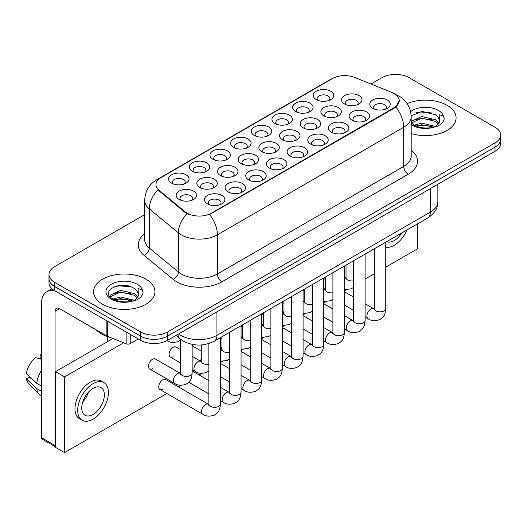 <?xml version="1.0" encoding="UTF-8"?>
<svg xmlns="http://www.w3.org/2000/svg" width="527" height="527" viewBox="0 0 527 527"><rect width="100%" height="100%" fill="white"/><g stroke="black" fill="none" stroke-linecap="round" stroke-linejoin="round"><path stroke-width="0.79" d="M316.299 99.603L316.299 99.603A10.23 5.909 180 0 1 316.299 91.25A10.23 5.909 180 0 1 330.765 91.25A10.23 5.909 180 0 1 330.765 99.603A10.23 5.909 180 0 1 316.299 99.603M329.085 100.387A6.396 3.689 0 0 0 329.928 98.562A6.396 3.689 0 0 0 328.051 95.947A6.396 3.689 0 0 0 321.088 95.15A6.396 3.689 0 0 0 317.135 98.562A6.396 3.689 0 0 0 317.979 100.387M254.277 135.413L254.277 135.413A10.23 5.909 180 0 1 254.277 127.06A10.23 5.909 180 0 1 268.75 127.06A10.23 5.909 180 0 1 268.75 135.413A10.23 5.909 180 0 1 254.277 135.413M267.07 136.197A6.396 3.689 0 0 0 267.907 134.365A6.396 3.689 0 0 0 266.036 131.757A6.396 3.689 0 0 0 259.067 130.953A6.396 3.689 0 0 0 255.121 134.365A6.396 3.689 0 0 0 255.957 136.197M233.606 147.349L233.606 147.349A10.23 5.909 180 0 1 233.606 138.99A10.23 5.909 180 0 1 248.072 138.99A10.23 5.909 180 0 1 248.072 147.349A10.23 5.909 180 0 1 233.606 147.349M246.392 148.127A6.396 3.689 0 0 0 247.235 146.302A6.396 3.689 0 0 0 245.358 143.693A6.396 3.689 0 0 0 238.395 142.889A6.396 3.689 0 0 0 234.443 146.302A6.396 3.689 0 0 0 235.286 148.127M212.934 159.279A10.23 5.909 180 0 1 212.928 159.279A10.23 5.909 180 0 1 212.934 150.926A10.23 5.909 180 0 1 227.4 150.926A10.23 5.909 180 0 1 227.4 159.279A10.23 5.909 180 0 1 212.934 159.279M225.721 160.063A6.396 3.689 0 0 0 226.557 158.238A6.396 3.689 0 0 0 224.686 155.63A6.396 3.689 0 0 0 217.717 154.826A6.396 3.689 0 0 0 213.771 158.238A6.396 3.689 0 0 0 214.608 160.063M274.949 123.476L274.949 123.476A10.23 5.909 180 0 1 274.949 115.123A10.23 5.909 180 0 1 289.422 115.123A10.23 5.909 180 0 1 289.422 123.476A10.23 5.909 180 0 1 274.949 123.476M287.742 124.26A6.396 3.689 0 0 0 288.579 122.429A6.396 3.689 0 0 0 286.708 119.82A6.396 3.689 0 0 0 279.738 119.023A6.396 3.689 0 0 0 275.792 122.429A6.396 3.689 0 0 0 276.629 124.26M295.627 111.54L295.627 111.54A10.23 5.909 180 0 1 295.627 103.187A10.23 5.909 180 0 1 310.093 103.187A10.23 5.909 180 0 1 310.093 111.54A10.23 5.909 180 0 1 295.627 111.54M308.414 112.323A6.396 3.689 0 0 0 309.25 110.492A6.396 3.689 0 0 0 307.379 107.883A6.396 3.689 0 0 0 300.41 107.086A6.396 3.689 0 0 0 296.464 110.492A6.396 3.689 0 0 0 297.3 112.323M192.256 171.216L192.256 171.216A10.23 5.909 180 0 1 192.256 162.863A10.23 5.909 180 0 1 206.729 162.863A10.23 5.909 180 0 1 206.729 171.216A10.23 5.909 180 0 1 192.256 171.216M205.049 172A6.396 3.689 0 0 0 205.886 170.175A6.396 3.689 0 0 0 204.015 167.56A6.396 3.689 0 0 0 197.045 166.763A6.396 3.689 0 0 0 193.099 170.175A6.396 3.689 0 0 0 193.936 172M171.585 183.152L171.585 183.152A10.23 5.909 180 0 1 171.585 174.799A10.23 5.909 180 0 1 186.057 174.799A10.23 5.909 180 0 1 186.057 183.152A10.23 5.909 180 0 1 171.585 183.152M184.378 183.936A6.396 3.689 0 0 0 185.214 182.111A6.396 3.689 0 0 0 183.343 179.496A6.396 3.689 0 0 0 176.374 178.699A6.396 3.689 0 0 0 172.428 182.111A6.396 3.689 0 0 0 173.264 183.936M344.539 103.977L344.539 103.977A10.23 5.909 180 0 1 344.539 95.618A10.23 5.909 180 0 1 359.012 95.618A10.23 5.909 180 0 1 359.012 103.977A10.23 5.909 180 0 1 344.539 103.977M357.332 104.754A6.396 3.689 0 0 0 358.169 102.93A6.396 3.689 0 0 0 356.298 100.321A6.396 3.689 0 0 0 349.329 99.517A6.396 3.689 0 0 0 345.383 102.93A6.396 3.689 0 0 0 346.219 104.754M323.868 115.907L323.868 115.907A10.23 5.909 180 0 1 323.868 107.554A10.23 5.909 180 0 1 338.334 107.554A10.23 5.909 180 0 1 338.334 115.907A10.23 5.909 180 0 1 323.868 115.907M336.661 116.691A6.396 3.689 0 0 0 337.497 114.866A6.396 3.689 0 0 0 335.62 112.258A6.396 3.689 0 0 0 328.657 111.454A6.396 3.689 0 0 0 324.704 114.866A6.396 3.689 0 0 0 325.548 116.691M261.847 151.717L261.847 151.717A10.23 5.909 180 0 1 261.847 143.364A10.23 5.909 180 0 1 276.319 143.364A10.23 5.909 180 0 1 276.319 151.717A10.23 5.909 180 0 1 261.847 151.717M274.639 152.501A6.396 3.689 0 0 0 275.476 150.669A6.396 3.689 0 0 0 273.605 148.061A6.396 3.689 0 0 0 266.636 147.264A6.396 3.689 0 0 0 262.69 150.669A6.396 3.689 0 0 0 263.526 152.501M241.175 163.653L241.175 163.653A10.23 5.909 180 0 1 241.175 155.3A10.23 5.909 180 0 1 255.641 155.3A10.23 5.909 180 0 1 255.641 163.653A10.23 5.909 180 0 1 241.175 163.653M253.968 164.437A6.396 3.689 0 0 0 254.804 162.606A6.396 3.689 0 0 0 252.927 159.997A6.396 3.689 0 0 0 245.964 159.194A6.396 3.689 0 0 0 242.012 162.606A6.396 3.689 0 0 0 242.855 164.437M220.503 175.59L220.503 175.59A10.23 5.909 180 0 1 220.503 167.23A10.23 5.909 180 0 1 234.97 167.237A10.23 5.909 180 0 1 234.97 175.59A10.23 5.909 180 0 1 220.503 175.59M233.29 176.374A6.396 3.689 0 0 0 234.133 174.542A6.396 3.689 0 0 0 232.255 171.934A6.396 3.689 0 0 0 225.286 171.13A6.396 3.689 0 0 0 221.34 174.542A6.396 3.689 0 0 0 222.177 176.374M199.825 187.52L199.825 187.52A10.23 5.909 180 0 1 199.825 179.167A10.23 5.909 180 0 1 214.298 179.167A10.23 5.909 180 0 1 214.298 187.52A10.23 5.909 180 0 1 199.825 187.52M212.618 188.304A6.396 3.689 0 0 0 213.455 186.479A6.396 3.689 0 0 0 211.584 183.87A6.396 3.689 0 0 0 204.614 183.067A6.396 3.689 0 0 0 200.668 186.479A6.396 3.689 0 0 0 201.505 188.304M303.196 127.844L303.196 127.844A10.23 5.909 180 0 1 303.196 119.491A10.23 5.909 180 0 1 317.662 119.491A10.23 5.909 180 0 1 317.662 127.844A10.23 5.909 180 0 1 303.196 127.844M315.983 128.628A6.396 3.689 0 0 0 316.826 126.803A6.396 3.689 0 0 0 314.948 124.188A6.396 3.689 0 0 0 307.979 123.39A6.396 3.689 0 0 0 304.033 126.803A6.396 3.689 0 0 0 304.869 128.628M282.518 139.78L282.518 139.78A10.23 5.909 180 0 1 282.518 131.427A10.23 5.909 180 0 1 296.991 131.427A10.23 5.909 180 0 1 296.991 139.78A10.23 5.909 180 0 1 282.518 139.78M295.311 140.564A6.396 3.689 0 0 0 296.148 138.739A6.396 3.689 0 0 0 294.277 136.124A6.396 3.689 0 0 0 287.307 135.327A6.396 3.689 0 0 0 283.361 138.739A6.396 3.689 0 0 0 284.198 140.564M179.154 199.456L179.154 199.456A10.23 5.909 180 0 1 179.154 191.103A10.23 5.909 180 0 1 193.626 191.103A10.23 5.909 180 0 1 193.626 199.456A10.23 5.909 180 0 1 179.154 199.456M191.947 200.24A6.396 3.689 0 0 0 192.783 198.415A6.396 3.689 0 0 0 190.912 195.807A6.396 3.689 0 0 0 183.943 195.003A6.396 3.689 0 0 0 179.997 198.415A6.396 3.689 0 0 0 180.833 200.24M372.78 108.345L372.78 108.345A10.23 5.909 180 0 1 372.78 99.992A10.23 5.909 180 0 1 387.253 99.992A10.23 5.909 180 0 1 387.253 108.345A10.23 5.909 180 0 1 372.78 108.345M385.573 109.129A6.396 3.689 0 0 0 386.41 107.297A6.396 3.689 0 0 0 384.539 104.689A6.396 3.689 0 0 0 377.569 103.891A6.396 3.689 0 0 0 373.623 107.297A6.396 3.689 0 0 0 374.46 109.129M352.108 120.281L352.108 120.281A10.23 5.909 180 0 1 352.108 111.928A10.23 5.909 180 0 1 366.581 111.928A10.23 5.909 180 0 1 366.581 120.281A10.23 5.909 180 0 1 352.108 120.281M364.901 121.065A6.396 3.689 0 0 0 365.738 119.234A6.396 3.689 0 0 0 363.867 116.625A6.396 3.689 0 0 0 356.898 115.821A6.396 3.689 0 0 0 352.952 119.234A6.396 3.689 0 0 0 353.788 121.065M331.437 132.218L331.437 132.218A10.23 5.909 180 0 1 331.437 123.858A10.23 5.909 180 0 1 345.903 123.858A10.23 5.909 180 0 1 345.903 132.218A10.23 5.909 180 0 1 331.437 132.218M344.23 133.002A6.396 3.689 0 0 0 345.066 131.17A6.396 3.689 0 0 0 343.196 128.562A6.396 3.689 0 0 0 336.226 127.758A6.396 3.689 0 0 0 332.273 131.17A6.396 3.689 0 0 0 333.117 133.002M290.087 156.084L290.087 156.084A10.23 5.909 180 0 1 290.087 147.731A10.23 5.909 180 0 1 304.56 147.731A10.23 5.909 180 0 1 304.56 156.084A10.23 5.909 180 0 1 290.087 156.084M302.88 156.868A6.396 3.689 0 0 0 303.717 155.043A6.396 3.689 0 0 0 301.846 152.435A6.396 3.689 0 0 0 294.876 151.631A6.396 3.689 0 0 0 290.93 155.043A6.396 3.689 0 0 0 291.767 156.868M310.765 144.148L310.765 144.148A10.23 5.909 180 0 1 310.765 135.795A10.23 5.909 180 0 1 325.231 135.795A10.23 5.909 180 0 1 325.231 144.148A10.23 5.909 180 0 1 310.765 144.148M323.552 144.932A6.396 3.689 0 0 0 324.395 143.107A6.396 3.689 0 0 0 322.517 140.498A6.396 3.689 0 0 0 315.548 139.695A6.396 3.689 0 0 0 311.602 143.107A6.396 3.689 0 0 0 312.439 144.932M228.072 191.894L228.072 191.894A10.23 5.909 180 0 1 228.072 183.541A10.23 5.909 180 0 1 242.539 183.541A10.23 5.909 180 0 1 242.539 191.894A10.23 5.909 180 0 1 228.072 191.894M240.859 192.678A6.396 3.689 0 0 0 241.702 190.846A6.396 3.689 0 0 0 239.825 188.238A6.396 3.689 0 0 0 232.855 187.441A6.396 3.689 0 0 0 228.909 190.846A6.396 3.689 0 0 0 229.746 192.678M248.744 179.957L248.744 179.957A10.23 5.909 180 0 1 248.744 171.604A10.23 5.909 180 0 1 263.21 171.604A10.23 5.909 180 0 1 263.21 179.957A10.23 5.909 180 0 1 248.744 179.957M261.537 180.741A6.396 3.689 0 0 0 262.374 178.917A6.396 3.689 0 0 0 260.503 176.301A6.396 3.689 0 0 0 253.533 175.504A6.396 3.689 0 0 0 249.581 178.917A6.396 3.689 0 0 0 250.424 180.741M269.416 168.021L269.416 168.021A10.23 5.909 180 0 1 269.416 159.668A10.23 5.909 180 0 1 283.888 159.668A10.23 5.909 180 0 1 283.888 168.021A10.23 5.909 180 0 1 269.416 168.021M282.208 168.805A6.396 3.689 0 0 0 283.045 166.98A6.396 3.689 0 0 0 281.174 164.365A6.396 3.689 0 0 0 274.205 163.568A6.396 3.689 0 0 0 270.259 166.98A6.396 3.689 0 0 0 271.095 168.805M207.394 203.83L207.394 203.83A10.23 5.909 180 0 1 207.394 195.477A10.23 5.909 180 0 1 221.867 195.477A10.23 5.909 180 0 1 221.867 203.83A10.23 5.909 180 0 1 207.394 203.83M220.187 204.614A6.396 3.689 0 0 0 221.024 202.783A6.396 3.689 0 0 0 219.153 200.174A6.396 3.689 0 0 0 212.183 199.371A6.396 3.689 0 0 0 208.237 202.783A6.396 3.689 0 0 0 209.074 204.614M391.89 92.462A17.266 9.967 180 0 1 394.196 93.575A17.266 9.967 180 0 1 399.255 100.624A17.266 9.967 180 0 1 394.196 107.673L211.518 213.145A17.266 9.967 180 0 1 185.168 211.814L159.095 190.313A17.266 9.967 180 0 1 155.972 184.602A17.266 9.967 180 0 1 161.031 177.553L332.55 78.53A17.266 9.967 180 0 1 354.658 77.41L391.89 92.462M447.1 105.328A30.691 17.72 0 0 0 407.134 103.615A30.691 17.72 0 0 1 447.1 105.328A30.691 17.72 0 0 1 456.092 117.857A30.691 17.72 0 0 0 447.1 105.328M145.953 279.191A30.691 17.72 0 0 0 112.508 275.351A30.691 17.72 0 0 0 93.556 291.721A30.691 17.72 0 0 0 102.548 304.25A30.691 17.72 0 0 0 135.999 308.097A30.691 17.72 0 0 0 154.945 291.721A30.691 17.72 0 0 0 145.953 279.191A30.691 17.72 0 0 0 112.508 275.351A30.691 17.72 0 0 0 93.556 291.721A30.691 17.72 0 0 0 102.548 304.25A30.691 17.72 0 0 0 135.999 308.097A30.691 17.72 0 0 0 154.945 291.721A30.691 17.72 0 0 0 145.953 279.191M399.255 100.624L395.869 106.974L394.196 108.187L209.575 214.529A22.384 12.925 60 0 1 217.401 234.811A25.579 14.769 180 0 1 181.222 234.811A25.579 14.769 180 0 1 178.357 232.842L149.306 208.89A25.579 14.769 180 0 1 144.681 200.418L144.681 239.574A25.579 14.769 0 0 0 149.306 248.046L178.357 271.998A25.579 14.769 0 0 0 181.222 273.968A25.579 14.769 0 0 0 217.401 273.968L403.695 166.413A25.579 14.769 0 0 0 411.185 155.972L411.185 116.816A25.579 14.769 180 0 1 403.695 127.257A22.384 12.925 -120 0 0 395.869 106.974M144.681 214.66L54.617 266.662A19.183 11.074 0 0 0 48.998 274.495L48.998 282.847A19.183 11.074 0 0 0 54.617 290.68L140.531 340.277L140.531 336.101A19.183 11.074 0 0 0 167.658 336.101L495.031 147.099A19.183 11.074 0 0 0 500.65 139.266A19.183 11.074 0 0 1 495.031 147.099L167.658 336.101A19.183 11.074 0 0 1 140.531 336.101L54.617 286.504L140.531 336.101L140.531 331.924A19.183 11.074 0 0 0 167.658 331.924L495.031 142.922A19.183 11.074 0 0 0 500.65 135.09A19.183 11.074 0 0 0 495.031 127.257L409.117 77.653A19.183 11.074 0 0 0 381.989 77.653L370.982 84.01M48.998 278.671A19.183 11.074 0 0 0 54.617 286.504A19.183 11.074 0 0 1 48.998 278.671M189.048 214.529L185.168 212.572L157.935 189.898A22.384 14.967 129.5 0 0 149.306 208.89L149.306 248.046A6.396 4.275 -50.5 0 1 144.069 255.384A31.976 18.458 180 0 1 144.681 233.718M411.185 133.568A30.691 17.72 0 0 0 456.092 117.857A30.691 17.72 0 0 1 411.185 133.568M48.998 274.495A19.183 11.074 0 0 0 54.617 282.327L140.531 331.924M140.531 340.277A19.183 11.074 0 0 0 167.658 340.277L495.031 151.275A19.183 11.074 0 0 0 500.65 143.443L500.65 135.09M439.643 121.987L439.854 120.993A14.453 8.346 0 0 0 438.22 117.139L435.631 114.774L422.213 111.441L411.159 115.716M411.185 122.765L413.807 124.958C419.406 127.995 426.02 128.766 433.649 127.284L437.706 126.098C441.613 124.095 443.774 121.599 444.202 118.595L443.405 116.006L439.129 114.662L439.637 121.981L436.106 126.243M414.235 125.215L421.653 123.114L435.77 126.487M432.041 126.21L420.52 125.222L415.941 126.052L421.653 124.774L434.162 127.172M411.185 121.836L411.435 121.282L421.653 116.487L435.618 119.748L438.978 123.246M411.396 123.008L421.653 118.14L435.618 121.408L438.418 124.036M438.22 117.139L439.841 121.19M414.854 113.107L420.52 111.961L432.186 112.989M415.922 119.425L420.52 118.588L432.041 119.576M96.217 329.836A31.976 18.458 0 0 0 101.645 334.013A31.976 18.458 0 0 0 111.467 337.879M138.496 295.851L138.706 294.856A14.453 8.346 0 0 0 137.073 291.003L134.484 288.644C121.164 279.218 98.957 291.517 112.666 298.829C118.259 301.859 124.873 302.636 132.501 301.148L136.559 299.968C140.465 297.966 142.633 295.463 143.061 292.459L142.264 289.87L137.988 288.526L138.489 295.845L134.965 300.107M113.094 299.079L120.512 296.978L134.622 300.35M130.894 300.074L119.372 299.086L114.794 299.916L120.512 298.638L133.021 301.036M109.853 296.398L110.288 295.146L120.512 290.351L134.471 293.611L137.83 297.109M110.248 296.872L120.512 292.004L134.471 295.272L137.277 297.9M137.073 291.003L138.7 295.054M113.707 286.971L119.372 285.825L131.039 286.853M114.774 293.289L119.372 292.459L130.894 293.447M130.241 334.342L130.241 343.611L138.272 338.973M55.572 291.227A25.579 14.769 -120 0 0 46.804 291.76A25.579 14.769 -120 0 0 41.501 303.473L41.501 437.654L55.071 445.486L55.071 311.305A6.396 3.689 60 0 1 56.396 308.374A6.396 3.689 60 0 1 59.591 308.69L106.869 335.989L106.869 320.844M55.519 446.83L42.167 439.123A3.195 1.844 -60 0 1 41.501 437.654M107.521 341.641L107.521 336.694M55.071 445.486A3.195 1.844 120 0 0 55.519 446.791M130.241 343.611A3.195 1.844 180 0 1 126.151 343.815L107.297 336.193A3.195 1.844 180 0 1 106.869 335.989M180.636 349.717L176.025 347.062A5.757 3.32 120 0 0 173.152 347.346A5.757 3.32 120 0 0 169.391 352.418A5.757 3.32 120 0 0 170.274 357.029A5.757 3.32 120 0 0 173.152 356.746M149.596 368.966L174.47 383.32A5.757 3.32 -60 0 1 173.587 378.709A5.757 3.32 -60 0 1 177.342 373.636A5.757 3.32 -60 0 1 177.599 373.498A5.757 3.32 -60 0 1 180.221 373.353L155.353 358.999A5.757 3.32 120 0 0 152.474 359.282A5.757 3.32 120 0 0 148.719 364.355A5.757 3.32 120 0 0 149.596 368.966A5.757 3.32 120 0 0 152.474 368.676M220.385 337.662L220.385 404.011C219.733 412.127 217.394 412.997 214.179 415.21C209.423 416.679 205.602 416.35 202.711 414.215A5.757 3.32 -60 0 1 201.828 409.604A5.757 3.32 -60 0 1 205.589 404.532A5.757 3.32 -60 0 1 205.846 404.393A5.757 3.32 -60 0 1 208.468 404.249L165.689 379.552A5.757 3.32 120 0 0 162.81 379.835A5.757 3.32 120 0 0 159.055 384.908A5.757 3.32 120 0 0 159.938 389.519A5.757 3.32 120 0 0 162.81 389.236M325.343 287.347A5.757 3.32 120 0 0 324.415 289.507M284 311.22A5.757 3.32 120 0 0 283.071 313.374M192.144 345.356A5.757 3.32 120 0 0 193.824 344.81M263.329 323.156A5.757 3.32 120 0 0 262.393 325.311M221.979 347.023A5.757 3.32 120 0 0 221.05 349.184M180.636 370.896A5.757 3.32 120 0 0 179.7 373.057M385.771 267.143L417.259 248.961L417.259 223.995M123.614 342.794L64.564 376.884L64.564 452.588L166.868 393.524M178.383 386.877L181.077 385.323M199.054 374.941L201.749 373.386M220.385 362.629L222.42 361.45M241.063 350.692L243.099 349.513M261.735 338.756L263.77 337.576M282.406 326.819L284.442 325.646M303.078 314.882L305.113 313.71M323.756 302.946L325.791 301.773M344.427 291.016L346.463 289.837M365.099 279.079L374.262 273.79M201.307 358.959A5.757 3.32 120 0 0 200.379 361.12M242.651 335.086A5.757 3.32 120 0 0 241.722 337.247M304.672 299.283A5.757 3.32 120 0 0 303.743 301.437M112.976 338.492L55.519 371.66L55.519 447.37L64.564 452.588M64.564 376.884L55.519 371.66M386.686 241.649A15.988 9.229 120 0 0 394.196 240.608A15.988 9.229 120 0 0 401.712 232.974M385.771 247.268A21.739 12.556 120 0 0 394.196 245.305A21.739 12.556 120 0 0 407.042 229.897M93.055 414.472A15.988 9.229 120 0 0 103.496 400.388A15.988 9.229 120 0 0 101.046 387.576A15.988 9.229 120 0 0 93.055 388.366A15.988 9.229 120 0 0 82.607 402.457A15.988 9.229 120 0 0 85.058 415.263A15.988 9.229 120 0 0 93.055 414.472M82.719 402.081A15.988 9.229 120 0 0 88.457 392.147M41.501 355.356L40.151 354.948L40.151 358.156L41.501 358.94M103.924 382.589L101.21 381.028A21.739 12.556 120 0 0 90.341 382.101A21.739 12.556 120 0 0 76.138 401.264A21.739 12.556 120 0 0 79.465 418.682L82.179 420.25A21.739 12.556 120 0 0 93.055 419.176A21.739 12.556 120 0 0 107.258 400.013A21.739 12.556 120 0 0 103.924 382.589A21.739 12.556 120 0 0 93.055 383.669A21.739 12.556 120 0 0 78.846 402.826A21.739 12.556 120 0 0 82.179 420.25M41.501 370.303A21.1 12.18 120 0 0 36.706 383.307L26.35 373.623A16.627 9.598 120 0 1 35.625 357.556L41.501 359.342M41.501 386.08L36.706 383.307M31.949 378.867L29.13 377.24L26.35 378.841L36.706 388.531L41.501 391.304M36.706 388.531A21.1 12.18 120 0 0 39.308 394.427A21.1 12.18 120 0 0 40.902 395.678L41.501 396.027M41.501 354.566A16.627 9.598 120 0 0 40.151 354.948M26.35 378.841A16.627 9.598 120 0 0 28.313 382.984L39.308 394.427M211.518 213.145L211.518 213.659M185.168 211.814L185.168 212.572M159.095 190.313L159.095 191.07M394.196 107.673L394.196 108.187M221.92 281.8A6.396 3.689 60 0 1 217.401 273.968L217.401 234.811L403.695 127.257L403.695 166.413A6.396 3.689 60 0 0 408.214 174.246L221.92 281.8A31.976 18.458 180 0 1 176.703 281.8A31.976 18.458 180 0 1 173.119 279.336L144.069 255.384M411.185 116.816C410.75 107.613 406.712 100.716 399.058 96.125L395.83 94.55A22.384 10.481 112 0 0 395.527 94.438M159.128 178.857A22.384 12.925 -120 0 0 156.809 179.727C149.161 184.325 145.116 191.215 144.681 200.418M156.809 179.727L330.666 79.353A22.384 12.925 60 0 1 332.359 78.635M187.078 213.758A22.384 14.967 129.5 0 0 178.357 232.842L178.357 271.998A6.396 4.275 -50.5 0 1 173.119 279.336M411.185 150.116A31.976 18.458 180 0 1 408.214 174.246M167.658 331.924L167.658 340.277M495.031 142.922L495.031 151.275M54.617 282.327L54.617 290.68M178.653 333.934A25.579 14.769 0 0 0 180.774 335.317A25.579 14.769 0 0 0 216.946 335.317L430.368 212.098A25.579 14.769 0 0 0 437.865 201.657C438.049 208.007 434.67 213.435 427.72 217.954L214.298 341.173A12.786 7.385 60 0 0 216.946 335.317L216.946 311.826M430.368 188.607L430.368 212.098A12.786 7.385 60 0 1 427.72 217.954M177.955 334.335A12.786 8.557 129.5 0 0 180.247 338.98L175.992 335.468M220.385 404.011A5.757 3.32 180 0 1 218.435 406.501A5.757 3.32 180 0 1 210.563 406.363A5.757 3.32 180 0 1 208.876 404.011L208.692 405.256L209.206 404.828M192.144 344.394L192.144 373.116A5.757 3.32 180 0 1 190.194 375.613A5.757 3.32 180 0 1 182.322 375.468A5.757 3.32 180 0 1 180.636 373.116L180.636 339.289M241.063 325.726L241.063 392.075A5.757 3.32 180 0 1 239.113 394.565A5.757 3.32 180 0 1 231.234 394.427A5.757 3.32 180 0 1 229.548 392.075L229.364 393.32L229.877 392.892M241.063 392.075C240.404 400.191 238.066 401.06 234.851 403.274C230.095 404.743 226.274 404.413 223.382 402.279A5.757 3.32 -60 0 1 222.499 397.668A5.757 3.32 -60 0 1 226.261 392.595A5.757 3.32 -60 0 1 226.518 392.457A5.757 3.32 -60 0 1 229.14 392.312L229.535 392.523M261.735 313.789L261.735 380.138A5.757 3.32 180 0 1 259.785 382.635A5.757 3.32 180 0 1 251.906 382.49A5.757 3.32 180 0 1 250.22 380.138L250.035 381.383L250.556 380.955M261.735 380.138C261.076 388.254 258.737 389.124 255.523 391.337C250.773 392.813 246.946 392.477 244.054 390.342A5.757 3.32 -60 0 1 243.178 385.731A5.757 3.32 -60 0 1 246.932 380.665A5.757 3.32 -60 0 1 247.189 380.527A5.757 3.32 -60 0 1 249.811 380.375L250.206 380.586M282.406 301.852L282.406 368.202A5.757 3.32 180 0 1 280.456 370.698A5.757 3.32 180 0 1 272.584 370.553A5.757 3.32 180 0 1 270.898 368.202L270.713 369.447L271.227 369.019M282.406 368.202C281.754 376.318 279.415 377.187 276.194 379.4C271.445 380.876 267.624 380.54 264.732 378.412A5.757 3.32 -60 0 1 263.849 373.801A5.757 3.32 -60 0 1 267.611 368.729A5.757 3.32 -60 0 1 267.861 368.59A5.757 3.32 -60 0 1 270.483 368.439L270.878 368.65M303.078 289.916L303.078 356.272A5.757 3.32 180 0 1 301.128 358.762A5.757 3.32 180 0 1 293.256 358.617A5.757 3.32 180 0 1 291.569 356.272L291.385 357.51L291.899 357.089M303.078 356.272C302.426 364.388 300.087 365.251 296.872 367.471C292.116 368.94 288.295 368.61 285.403 366.476A5.757 3.32 -60 0 1 284.521 361.865A5.757 3.32 -60 0 1 288.282 356.792A5.757 3.32 -60 0 1 288.539 356.654A5.757 3.32 -60 0 1 291.161 356.509L291.55 356.713M208.876 364.335A5.757 3.32 180 0 1 202.994 363.531A5.757 3.32 180 0 1 201.307 361.179L201.307 344.968M192.144 369.658L195.142 371.39A5.757 3.32 -60 0 1 194.259 366.772A5.757 3.32 -60 0 1 198.02 361.706A5.757 3.32 -60 0 1 198.277 361.568A5.757 3.32 -60 0 1 200.899 361.417L192.144 356.364M229.548 352.398A5.757 3.32 180 0 1 223.665 351.595A5.757 3.32 180 0 1 221.979 349.243L221.979 336.74M220.385 349.217A5.757 3.32 -60 0 1 221.571 349.48L220.385 348.802M250.22 340.462A5.757 3.32 180 0 1 244.337 339.658A5.757 3.32 180 0 1 242.651 337.313L242.651 324.803M241.063 337.28A5.757 3.32 -60 0 1 242.242 337.55L241.063 336.865M443.405 116.006A18.293 10.56 0 0 0 438.332 110.393A18.293 10.56 0 0 0 410.605 111.645M411.185 124.504A18.293 10.56 0 0 0 412.463 125.327A18.293 10.56 0 0 0 433.649 127.284M142.264 289.87A18.293 10.56 0 0 0 137.185 284.257A18.293 10.56 0 0 0 111.316 284.257A18.293 10.56 0 0 0 111.316 299.191A18.293 10.56 0 0 0 132.501 301.148M55.071 311.305L59.591 308.69M107.297 321.095L107.297 336.193M126.151 343.815L126.151 331.977M270.898 328.525A5.757 3.32 180 0 1 265.015 327.722A5.757 3.32 180 0 1 263.329 325.376L263.329 312.867M261.735 325.343A5.757 3.32 -60 0 1 262.914 325.614L261.735 324.928M323.756 277.979L323.756 344.335A5.757 3.32 180 0 1 321.806 346.825A5.757 3.32 180 0 1 313.927 346.68A5.757 3.32 180 0 1 312.241 344.335L312.056 345.574L312.57 345.152M323.756 344.335C323.097 352.451 320.759 353.314 317.544 355.534C312.788 357.003 308.967 356.674 306.075 354.539A5.757 3.32 -60 0 1 305.192 349.928A5.757 3.32 -60 0 1 308.954 344.856A5.757 3.32 -60 0 1 309.211 344.717A5.757 3.32 -60 0 1 311.832 344.572L312.228 344.777M344.427 266.043L344.427 332.399A5.757 3.32 180 0 1 342.478 334.889A5.757 3.32 180 0 1 334.599 334.744A5.757 3.32 180 0 1 332.912 332.399L332.728 333.644L333.248 333.216M344.427 332.399C343.769 340.514 341.43 341.384 338.215 343.597C333.466 345.066 329.638 344.737 326.747 342.603A5.757 3.32 -60 0 1 325.87 337.991A5.757 3.32 -60 0 1 329.625 332.919A5.757 3.32 -60 0 1 329.882 332.781A5.757 3.32 -60 0 1 332.504 332.636L332.899 332.84M365.099 254.113L365.099 320.462A5.757 3.32 180 0 1 363.149 322.952A5.757 3.32 180 0 1 355.277 322.814A5.757 3.32 180 0 1 353.591 320.462L353.406 321.707L353.92 321.279M365.099 320.462C364.447 328.578 362.108 329.447 358.887 331.661C354.137 333.13 350.317 332.8 347.425 330.666A5.757 3.32 -60 0 1 346.542 326.055A5.757 3.32 -60 0 1 350.303 320.983A5.757 3.32 -60 0 1 350.554 320.844A5.757 3.32 -60 0 1 353.176 320.699L353.571 320.903M385.771 242.176L385.771 308.526A5.757 3.32 180 0 1 383.821 311.016A5.757 3.32 180 0 1 375.949 310.877A5.757 3.32 180 0 1 374.262 308.526L374.078 309.771L374.592 309.342M385.771 308.526C385.118 316.641 382.78 317.511 379.565 319.724C374.809 321.193 370.988 320.864 368.096 318.73A5.757 3.32 -60 0 1 367.214 314.118A5.757 3.32 -60 0 1 370.975 309.046A5.757 3.32 -60 0 1 371.232 308.908A5.757 3.32 -60 0 1 373.854 308.763L374.242 308.974M291.569 316.595A5.757 3.32 180 0 1 285.687 315.792A5.757 3.32 180 0 1 284 313.44L284 300.93M282.406 313.407A5.757 3.32 -60 0 1 283.592 313.677L282.406 312.992M312.241 304.659A5.757 3.32 180 0 1 306.358 303.855A5.757 3.32 180 0 1 304.672 301.503L304.672 289M303.078 301.477A5.757 3.32 -60 0 1 304.263 301.74L303.078 301.055M332.912 292.722A5.757 3.32 180 0 1 327.03 291.918A5.757 3.32 180 0 1 325.343 289.567L325.343 277.064M323.756 289.54A5.757 3.32 -60 0 1 324.935 289.804L323.756 289.125M353.591 280.786A5.757 3.32 180 0 1 347.708 279.982A5.757 3.32 180 0 1 346.022 277.63L346.022 265.127M344.427 277.604A5.757 3.32 -60 0 1 345.607 277.867L344.427 277.189M330.666 79.353L334.77 77.443M395.83 94.55L395.494 94.412M214.298 341.173C204.008 346.344 193.712 346.344 183.422 341.173L180.247 338.98M437.865 201.657L437.865 184.279M202.711 414.215L159.938 389.519M208.876 343.545L208.876 404.011M208.468 404.249L208.857 404.453M180.616 373.564L180.221 373.353M174.47 383.32C177.303 385.448 181.123 385.777 185.932 384.315C189.153 382.101 191.492 381.232 192.144 373.116M180.965 373.933L180.451 374.361L180.636 373.116M166.901 340.495C169.734 342.616 173.554 342.952 178.363 341.489L180.636 339.994M223.382 402.279L220.385 400.553M208.876 393.906L188.765 382.292M229.548 332.372L229.548 392.075M229.14 392.312L220.385 387.259M208.876 380.613L192.144 370.955M244.054 390.342L241.063 388.616M229.548 381.97L220.385 376.68M250.22 320.436L250.22 380.138M249.811 380.375L241.063 375.323M229.548 368.676L220.385 363.386M264.732 378.412L261.735 376.68M250.22 370.033L241.063 364.743M270.898 308.499L270.898 368.202M270.483 368.439L261.735 363.386M250.22 356.746L241.063 351.45M285.403 366.476L282.406 364.743M270.898 358.096L261.735 352.807M291.569 296.563L291.569 356.272M291.161 356.509L282.406 351.45M270.898 344.81L261.735 339.52M201.288 361.627L200.899 361.417M195.142 371.39C197.974 373.511 201.801 373.841 206.61 372.378L208.876 370.889M180.636 363.011L170.274 357.029M201.637 361.996L201.123 362.424L201.307 361.179M221.966 349.691L221.571 349.48M220.385 361.219L227.282 360.442L229.548 358.953M201.307 351.074L192.144 345.784M222.308 350.066L221.795 350.488L221.979 349.243M242.637 337.754L242.242 337.55M241.063 349.282L247.953 348.512L250.22 347.016M221.979 339.138L220.385 338.222M242.98 338.13L242.466 338.551L242.651 337.313M46.804 291.76L51.975 288.776M263.309 325.818L262.914 325.614M261.735 337.346L268.625 336.575L270.898 335.08M242.651 327.201L241.063 326.285M263.658 326.193L263.144 326.615L263.329 325.376M306.075 354.539L303.078 352.807M291.569 346.16L282.406 340.87M312.241 284.626L312.241 344.335M311.832 344.572L303.078 339.52M291.569 332.873L282.406 327.583M326.747 342.603L323.756 340.87M312.241 334.23L303.078 328.94M332.912 272.69L332.912 332.399M332.504 332.636L323.756 327.583M312.241 320.936L303.078 315.647M347.425 330.666L344.427 328.94M332.912 322.293L323.756 317.004M353.591 260.753L353.591 320.462M353.176 320.699L344.427 315.647M332.912 309L323.756 303.71M368.096 318.73L365.099 317.004M353.591 310.357L344.427 305.067M374.262 248.823L374.262 308.526M373.854 308.763L365.099 303.71M353.591 297.063L344.427 291.774M283.981 313.881L283.592 313.677M282.406 325.409L289.303 324.639L291.569 323.143M263.329 315.271L261.735 314.349M284.33 314.257L283.816 314.685L284 313.44M304.659 301.951L304.263 301.74M303.078 313.479L309.975 312.702L312.241 311.207M284 303.335L282.406 302.412M305.001 302.32L304.487 302.748L304.672 301.503M325.33 290.015L324.935 289.804M323.756 301.543L330.646 300.765L332.912 299.27M304.672 291.398L303.078 290.476M325.673 290.384L325.159 290.812L325.343 289.567M346.002 278.078L345.607 277.867M344.427 289.606L351.318 288.829L353.591 287.34M325.343 279.462L323.756 278.539M346.351 278.447L345.837 278.875L346.022 277.63"/></g></svg>

